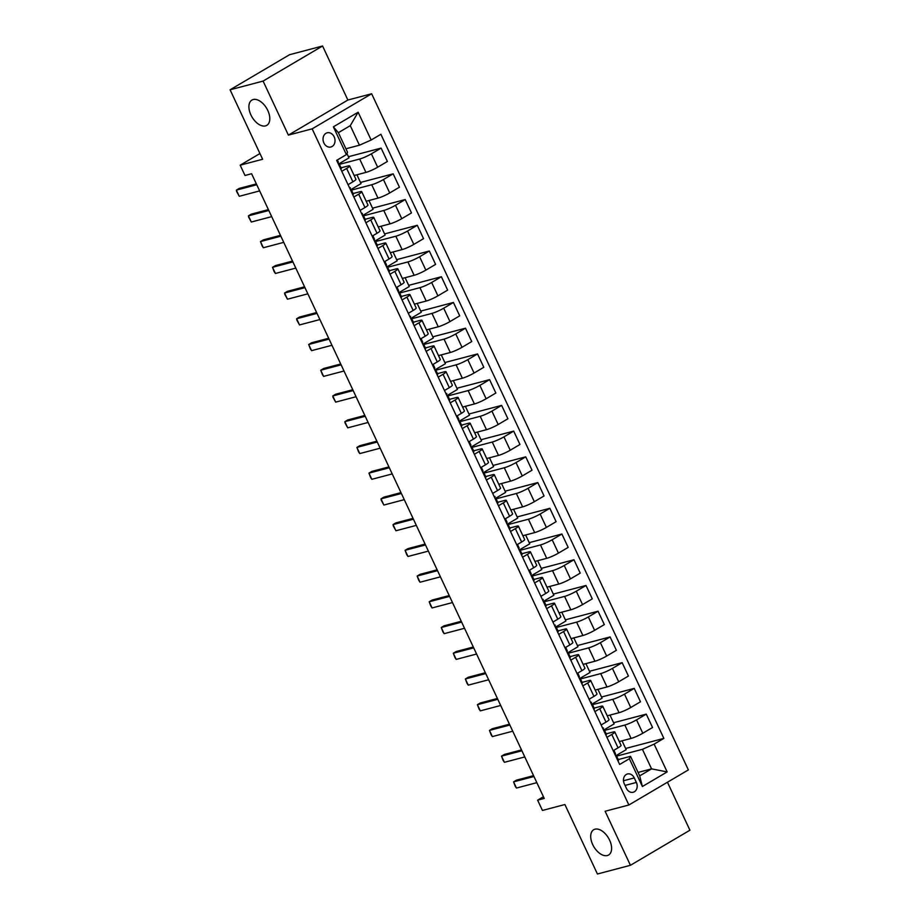 <?xml version="1.0" encoding="UTF-8"?>
<svg xmlns="http://www.w3.org/2000/svg" width="920" height="920" viewBox="0 0 920 920"><rect width="100%" height="100%" fill="white"/><g stroke="black" fill="none" stroke-linecap="round" stroke-linejoin="round"><path stroke-width="1.38" d="M265.523 125.89A14.674 8.521 59.5 0 1 251.436 116.001A14.674 8.521 59.5 0 1 251.907 100.073A14.674 8.521 59.5 0 1 253.184 99.544A14.674 8.521 59.5 0 1 267.272 109.422A14.674 8.521 59.5 0 1 266.811 125.35A14.674 8.521 59.5 0 1 265.523 125.89M607.327 855.543A14.674 8.521 59.5 0 1 593.239 845.664A14.674 8.521 59.5 0 1 593.699 829.736A14.674 8.521 59.5 0 1 594.987 829.196A14.674 8.521 59.5 0 1 609.074 839.086A14.674 8.521 59.5 0 1 608.615 855.013A14.674 8.521 59.5 0 1 607.327 855.543M323.886 142.945A7.337 5.899 75.2 0 0 330.901 147.004A7.337 5.899 75.2 0 0 334.178 136.873A7.337 5.899 75.2 0 0 327.152 132.813A7.337 5.899 75.2 0 0 323.886 142.945M322.575 46L289.57 54.705L230.08 89.792L263.085 81.087L288.385 135.113L312.156 128.846L371.645 93.759L347.875 100.027L322.575 46L263.085 81.087M312.156 128.846L628.877 804.988L688.367 769.902L371.645 93.759M628.877 804.988L605.119 811.256L630.43 865.294L689.919 830.208L667.448 782.241M630.43 865.294L597.425 874L564.891 804.529L542.443 810.451L537.625 800.158L544.226 798.422L251.597 173.73L245.007 175.478L240.177 165.186L262.625 159.263L230.08 89.792M636.375 782.448L634.259 777.918A7.107 5.715 75.2 0 0 627.452 773.984A7.107 5.715 75.2 0 0 624.289 783.794L626.405 788.325A7.107 5.715 75.2 0 0 633.202 792.258A7.107 5.715 75.2 0 0 636.375 782.448L625.048 785.427M654.131 744.13L667.149 771.914L642.39 786.519L629.372 758.724L630.522 756.332L639.688 775.882L651.578 768.867L642.424 749.317L654.131 744.13L663.86 738.392L380.88 134.285L371.151 140.024L359.433 145.21L350.278 125.649L338.376 132.675L347.541 152.225L346.391 154.629L333.373 126.834L358.133 112.228L371.151 140.024M346.391 154.629L336.662 160.356L619.643 764.462L629.372 758.724M259.934 153.536L240.177 165.186M543.433 796.731L537.625 800.158M638.066 772.432L651.578 768.867L667.149 771.914M630.522 756.332L618.24 759.575M341.78 171.292L346.633 168.44A9.177 1.208 -25.1 0 0 349.657 165.945A9.177 1.208 -25.1 0 0 347.783 166.037L341.044 167.82M353.832 197.03L358.685 194.166A9.177 1.208 -25.1 0 0 361.709 191.67A9.177 1.208 -25.1 0 0 359.835 191.762L353.096 193.545M365.884 222.755L370.737 219.891A9.177 1.208 -25.1 0 0 373.761 217.396A9.177 1.208 -25.1 0 0 371.887 217.499L365.148 219.27M377.936 248.48L382.789 245.617A9.177 1.208 -25.1 0 0 385.813 243.121A9.177 1.208 -25.1 0 0 383.939 243.225L377.2 244.996M389.988 274.206L394.841 271.354A9.177 1.208 -25.1 0 0 397.865 268.858A9.177 1.208 -25.1 0 0 395.991 268.95L389.252 270.733M402.04 299.943L406.893 297.079A9.177 1.208 -25.1 0 0 409.917 294.584A9.177 1.208 -25.1 0 0 408.043 294.676L401.304 296.459M414.092 325.668L418.945 322.805A9.177 1.208 -25.1 0 0 421.969 320.309A9.177 1.208 -25.1 0 0 420.095 320.413L413.356 322.184M426.144 351.394L430.997 348.542A9.177 1.208 -25.1 0 0 434.022 346.035A9.177 1.208 -25.1 0 0 432.147 346.138L425.408 347.909M438.196 377.119L443.049 374.267A9.177 1.208 -25.1 0 0 446.073 371.772A9.177 1.208 -25.1 0 0 444.199 371.864L437.46 373.647M450.248 402.856L455.101 399.993A9.177 1.208 -25.1 0 0 458.125 397.497A9.177 1.208 -25.1 0 0 456.251 397.589L449.512 399.372M462.3 428.582L467.153 425.718A9.177 1.208 -25.1 0 0 470.178 423.223A9.177 1.208 -25.1 0 0 468.303 423.327L461.564 425.097M474.352 454.308L479.205 451.455A9.177 1.208 -25.1 0 0 482.229 448.948A9.177 1.208 -25.1 0 0 480.355 449.052L473.616 450.834M486.404 480.033L491.257 477.181A9.177 1.208 -25.1 0 0 494.281 474.685A9.177 1.208 -25.1 0 0 492.407 474.777L485.668 476.56M498.456 505.77L503.309 502.906A9.177 1.208 -25.1 0 0 506.333 500.411A9.177 1.208 -25.1 0 0 504.459 500.503L497.72 502.285M510.508 531.495L515.361 528.632A9.177 1.208 -25.1 0 0 518.385 526.136A9.177 1.208 -25.1 0 0 516.511 526.24L509.772 528.011M522.56 557.221L527.413 554.369A9.177 1.208 -25.1 0 0 530.438 551.862A9.177 1.208 -25.1 0 0 528.563 551.966L521.824 553.748M534.612 582.947L539.465 580.094A9.177 1.208 -25.1 0 0 542.49 577.599A9.177 1.208 -25.1 0 0 540.615 577.691L533.876 579.473M546.664 608.683L551.517 605.82A9.177 1.208 -25.1 0 0 554.541 603.324A9.177 1.208 -25.1 0 0 552.667 603.417L545.928 605.199M558.716 634.409L563.569 631.545A9.177 1.208 -25.1 0 0 566.593 629.05A9.177 1.208 -25.1 0 0 564.719 629.154L557.98 630.924M570.768 660.134L575.621 657.282A9.177 1.208 -25.1 0 0 578.645 654.787A9.177 1.208 -25.1 0 0 576.771 654.879L570.032 656.661M582.82 685.86L587.673 683.008A9.177 1.208 -25.1 0 0 590.697 680.512A9.177 1.208 -25.1 0 0 588.823 680.605L582.084 682.387M594.872 711.597L599.725 708.733A9.177 1.208 -25.1 0 0 602.749 706.238A9.177 1.208 -25.1 0 0 600.875 706.33L594.136 708.112M606.924 737.322L611.777 734.459A9.177 1.208 -25.1 0 0 614.801 731.963A9.177 1.208 -25.1 0 0 612.927 732.067L606.188 733.838M616.595 756.125L642.424 749.317M619.286 741.543L631.097 738.426A9.177 1.208 -25.1 0 0 642.804 733.24L652.533 727.501L646.265 714.127L613.582 722.752M604.543 730.399L624.83 725.052A9.177 1.208 -25.1 0 0 636.536 719.865L646.265 714.127M607.234 715.817L619.045 712.701A9.177 1.208 -25.1 0 0 630.752 707.514L640.481 701.776L634.213 688.39L601.53 697.015M592.491 704.674L612.778 699.315A9.177 1.208 -25.1 0 0 624.484 694.129L634.213 688.39M595.182 690.081L606.993 686.964A9.177 1.208 -25.1 0 0 618.7 681.777L628.429 676.039L622.161 662.664L589.478 671.289M580.439 678.948L600.726 673.589A9.177 1.208 -25.1 0 0 612.432 668.403L622.161 662.664M583.13 664.355L594.941 661.238A9.177 1.208 -25.1 0 0 606.648 656.052L616.377 650.313L610.109 636.939L577.426 645.564M568.387 653.211L588.673 647.864A9.177 1.208 -25.1 0 0 600.38 642.678L610.109 636.939M571.078 638.63L582.889 635.513A9.177 1.208 -25.1 0 0 594.596 630.327L604.325 624.588L598.057 611.213L565.374 619.838M556.335 627.486L576.621 622.138A9.177 1.208 -25.1 0 0 588.328 616.94L598.057 611.213M559.026 612.904L570.837 609.787A9.177 1.208 -25.1 0 0 582.544 604.601L592.273 598.862L586.005 585.476L553.322 594.101M544.284 601.76L564.569 596.401A9.177 1.208 -25.1 0 0 576.276 591.215L586.005 585.476M546.974 587.167L558.773 584.05A9.177 1.208 -25.1 0 0 570.492 578.864L580.221 573.125L573.953 559.751L541.27 568.376M532.231 576.023L552.517 570.676A9.177 1.208 -25.1 0 0 564.224 565.49L573.953 559.751M534.922 561.441L546.721 558.325A9.177 1.208 -25.1 0 0 558.44 553.139L568.169 547.4L561.901 534.025L529.218 542.65M520.179 550.298L540.466 544.95A9.177 1.208 -25.1 0 0 552.172 539.764L561.901 534.025M522.87 535.716L534.669 532.599A9.177 1.208 -25.1 0 0 546.388 527.413L556.117 521.674L549.849 508.3L517.166 516.925M508.127 524.572L528.413 519.213A9.177 1.208 -25.1 0 0 540.12 514.027L549.849 508.3M510.818 509.99L522.617 506.874A9.177 1.208 -25.1 0 0 534.336 501.687L544.065 495.949L537.797 482.563L505.114 491.188M496.075 498.847L516.361 493.488A9.177 1.208 -25.1 0 0 528.068 488.301L537.797 482.563M498.766 484.253L510.565 481.137A9.177 1.208 -25.1 0 0 522.284 475.95L532.013 470.212L525.745 456.837L493.062 465.462M484.023 473.11L504.298 467.762A9.177 1.208 -25.1 0 0 516.016 462.576L525.745 456.837M486.714 458.528L498.513 455.411A9.177 1.208 -25.1 0 0 510.232 450.225L519.961 444.486L513.693 431.112L481.01 439.737M471.971 447.384L492.246 442.037A9.177 1.208 -25.1 0 0 503.964 436.85L513.693 431.112M474.662 432.803L486.461 429.686A9.177 1.208 -25.1 0 0 498.18 424.499L507.909 418.761L501.641 405.386L468.959 414.011M459.919 421.659L480.194 416.3A9.177 1.208 -25.1 0 0 491.912 411.113L501.641 405.386M462.61 407.065L474.409 403.96A9.177 1.208 -25.1 0 0 486.128 398.774L495.857 393.035L489.589 379.649L456.906 388.274M447.867 395.933L468.142 390.574A9.177 1.208 -25.1 0 0 479.86 385.388L489.589 379.649M450.558 381.34L462.357 378.223A9.177 1.208 -25.1 0 0 474.076 373.037L483.805 367.298L477.537 353.924L444.854 362.549M435.815 370.197L456.09 364.849A9.177 1.208 -25.1 0 0 467.808 359.662L477.537 353.924M438.506 355.615L450.305 352.498A9.177 1.208 -25.1 0 0 462.024 347.311L471.753 341.573L465.485 328.198L432.803 336.823M423.763 344.471L444.038 339.123A9.177 1.208 -25.1 0 0 455.756 333.937L465.485 328.198M426.454 329.889L438.253 326.772A9.177 1.208 -25.1 0 0 449.972 321.586L459.701 315.847L453.433 302.461L420.75 311.098M411.711 318.745L431.986 313.386A9.177 1.208 -25.1 0 0 443.704 308.2L453.433 302.461M414.402 304.152L426.202 301.047A9.177 1.208 -25.1 0 0 437.92 295.849L447.649 290.122L441.381 276.736L408.698 285.361M399.659 293.02L419.934 287.661A9.177 1.208 -25.1 0 0 431.652 282.474L441.381 276.736M402.35 278.426L414.149 275.31A9.177 1.208 -25.1 0 0 425.868 270.123L435.597 264.385L429.329 251.01L396.647 259.635M387.607 267.283L407.882 261.935A9.177 1.208 -25.1 0 0 419.6 256.749L429.329 251.01M390.298 252.701L402.097 249.584A9.177 1.208 -25.1 0 0 413.816 244.398L423.545 238.659L417.277 225.285L384.594 233.91M375.555 241.558L395.83 236.21A9.177 1.208 -25.1 0 0 407.548 231.023L417.277 225.285M378.247 226.975L390.046 223.859A9.177 1.208 -25.1 0 0 401.764 218.672L411.493 212.934L405.225 199.548L372.542 208.173M363.492 215.832L383.778 210.473A9.177 1.208 -25.1 0 0 395.497 205.286L405.225 199.548M366.195 201.238L377.993 198.122A9.177 1.208 -25.1 0 0 389.712 192.935L399.441 187.208L393.173 173.822L360.49 182.447M351.44 190.106L371.726 184.748A9.177 1.208 -25.1 0 0 383.445 179.561L393.173 173.822M354.142 175.513L365.941 172.396A9.177 1.208 -25.1 0 0 377.66 167.21L387.389 161.471L381.122 148.097L348.438 156.722M339.388 164.369L359.674 159.022A9.177 1.208 -25.1 0 0 371.392 153.835L381.122 148.097M345.92 148.775L359.433 145.21M613.192 750.697L618.044 747.845A9.177 1.208 -25.1 0 0 621.069 745.349L614.801 731.963M663.86 738.392L625.634 748.477M622.046 740.818L626.175 749.639L616.078 755.596M601.139 724.971L605.992 722.119A9.177 1.208 -25.1 0 0 609.017 719.612L602.749 706.238M609.994 715.081L614.123 723.913L604.026 729.87M597.942 689.356L602.071 698.188L591.974 704.145M589.087 699.246L593.94 696.382A9.177 1.208 -25.1 0 0 596.965 693.887L590.697 680.512M585.89 663.63L590.019 672.462L579.922 678.419M577.035 673.52L581.889 670.657A9.177 1.208 -25.1 0 0 584.913 668.161L578.645 654.787M573.838 637.905L577.967 646.726L567.87 652.682M564.983 647.783L569.837 644.931A9.177 1.208 -25.1 0 0 572.861 642.436L566.593 629.05M561.786 612.168L565.915 621L555.818 626.957M552.931 622.058L557.784 619.194A9.177 1.208 -25.1 0 0 560.809 616.699L554.541 603.324M549.734 586.442L553.863 595.274L543.766 601.231M540.879 596.332L545.732 593.469A9.177 1.208 -25.1 0 0 548.757 590.973L542.49 577.599M537.683 560.717L541.811 569.537L531.714 575.495M528.827 570.607L533.68 567.743A9.177 1.208 -25.1 0 0 536.705 565.248L530.438 551.862M525.63 534.98L529.759 543.812L519.662 549.769M516.775 544.87L521.628 542.018A9.177 1.208 -25.1 0 0 524.653 539.522L518.385 526.136M513.578 509.254L517.707 518.087L507.61 524.043M504.723 519.144L509.576 516.281A9.177 1.208 -25.1 0 0 512.601 513.785L506.333 500.411M501.526 483.529L505.655 492.361L495.558 498.318M492.671 493.419L497.524 490.555A9.177 1.208 -25.1 0 0 500.549 488.06L494.281 474.685M489.474 457.803L493.603 466.624L483.506 472.581M480.619 467.682L485.472 464.83A9.177 1.208 -25.1 0 0 488.497 462.334L482.229 448.948M477.422 432.066L481.551 440.898L471.454 446.855M468.567 441.956L473.421 439.104A9.177 1.208 -25.1 0 0 476.445 436.609L470.178 423.223M465.37 406.341L469.499 415.173L459.402 421.13M456.515 416.231L461.368 413.367A9.177 1.208 -25.1 0 0 464.393 410.872L458.125 397.497M453.318 380.615L457.447 389.447L447.35 395.404M444.463 390.505L449.316 387.642A9.177 1.208 -25.1 0 0 452.341 385.147L446.073 371.772M441.266 354.89L445.395 363.71L435.298 369.667M432.411 364.768L437.264 361.916A9.177 1.208 -25.1 0 0 440.289 359.421L434.022 346.035M429.214 329.153L433.343 337.985L423.246 343.942M420.359 339.043L425.212 336.191A9.177 1.208 -25.1 0 0 428.237 333.695L421.969 320.309M417.162 303.428L421.291 312.259L411.194 318.216M408.308 313.317L413.16 310.454A9.177 1.208 -25.1 0 0 416.185 307.959L409.917 294.584M405.11 277.702L409.239 286.534L399.142 292.491M396.255 287.592L401.108 284.728A9.177 1.208 -25.1 0 0 404.133 282.233L397.865 268.858M393.058 251.976L397.187 260.797L387.09 266.754M384.203 261.855L389.056 259.003A9.177 1.208 -25.1 0 0 392.081 256.507L385.813 243.121M381.006 226.239L385.135 235.071L375.038 241.028M372.151 236.13L377.004 233.277A9.177 1.208 -25.1 0 0 380.029 230.77L373.761 217.396M368.954 200.514L373.083 209.346L362.986 215.303M360.099 210.404L364.952 207.54A9.177 1.208 -25.1 0 0 367.977 205.045L361.709 191.67M356.902 174.788L361.031 183.62L350.934 189.577M348.047 184.678L352.9 181.815A9.177 1.208 -25.1 0 0 355.925 179.32L349.657 165.945M346.932 153.502L348.979 157.883L338.882 163.84M639.688 775.882L642.39 786.519M333.373 126.834L338.376 132.675M358.133 112.228L350.278 125.649M288.385 135.113L347.875 100.027M617.941 760.828A6.072 0.805 -25.1 0 0 618.505 760.127A6.072 0.805 -25.1 0 0 618.481 760.092L616.676 756.251A6.072 0.805 -25.1 0 0 616.653 756.182L615.56 755.067A17.537 2.311 -25.1 0 0 615.158 754.894M616.112 756.918A6.072 0.805 -25.1 0 0 616.664 756.217L618.505 760.127M615.514 753.744L613.893 750.294L615.491 753.721A6.072 0.805 154.9 0 1 615.514 753.744A6.072 0.805 154.9 0 1 614.951 754.446M536.843 782.667L516.465 788.049L515.223 786.244L513.567 781.873L516.465 780.16L533.566 775.652M516.465 788.049L513.567 781.873L533.957 776.491M605.889 735.103A6.072 0.805 -25.1 0 0 606.452 734.401A6.072 0.805 -25.1 0 0 606.429 734.367L603.508 729.341A17.537 2.311 -25.1 0 0 603.106 729.169M604.06 731.193A6.072 0.805 -25.1 0 0 604.612 730.491A6.072 0.805 -25.1 0 0 604.601 730.457M603.462 728.019L603.439 727.984A6.072 0.805 154.9 0 1 603.462 728.019A6.072 0.805 154.9 0 1 602.899 728.72M524.791 756.942L504.413 762.312L503.171 760.518L501.515 756.136L504.413 754.434L521.514 749.926M504.413 762.312L501.515 756.136L521.904 750.766M593.837 709.377A6.072 0.805 -25.1 0 0 594.4 708.676A6.072 0.805 -25.1 0 0 594.377 708.641L592.572 704.8M592.008 705.467A6.072 0.805 -25.1 0 0 592.56 704.766A6.072 0.805 -25.1 0 0 592.549 704.731L591.456 703.616A17.537 2.311 -25.1 0 0 591.054 703.443M591.41 702.293L591.387 702.259A6.072 0.805 154.9 0 1 591.41 702.293A6.072 0.805 154.9 0 1 590.847 702.995M512.739 731.204L492.361 736.586L491.119 734.781L489.463 730.411L492.361 728.709L509.461 724.189M492.361 736.586L489.463 730.411L509.852 725.029M581.785 683.64A6.072 0.805 -25.1 0 0 582.348 682.939A6.072 0.805 -25.1 0 0 582.325 682.916L580.52 679.063M579.957 679.731A6.072 0.805 -25.1 0 0 580.509 679.029L579.404 677.879A17.537 2.311 -25.1 0 0 579.002 677.706M580.509 679.029A6.072 0.805 -25.1 0 0 580.497 679.006L582.348 682.939M579.358 676.556L577.737 673.106L579.335 676.533A6.072 0.805 154.9 0 1 579.358 676.556A6.072 0.805 154.9 0 1 578.795 677.269M500.687 705.479L480.309 710.861L479.067 709.056L477.411 704.685L480.309 702.983L497.409 698.464M480.309 710.861L477.411 704.685L497.8 699.303M569.733 657.915A6.072 0.805 -25.1 0 0 570.297 657.213A6.072 0.805 -25.1 0 0 570.273 657.179L568.468 653.338A6.072 0.805 -25.1 0 0 568.445 653.269L567.352 652.154A17.537 2.311 -25.1 0 0 566.95 651.981M567.904 654.005A6.072 0.805 -25.1 0 0 568.457 653.303L570.297 657.213M567.306 650.831L565.685 647.381L567.284 650.808A6.072 0.805 154.9 0 1 567.306 650.831A6.072 0.805 154.9 0 1 566.743 651.532M488.635 679.754L468.257 685.135L467.015 683.33L465.359 678.96L468.257 677.246L485.357 672.738M468.257 685.135L465.359 678.96L485.748 673.578M557.681 632.189A6.072 0.805 -25.1 0 0 558.245 631.488A6.072 0.805 -25.1 0 0 558.221 631.453L556.416 627.612M555.852 628.279A6.072 0.805 -25.1 0 0 556.404 627.578A6.072 0.805 -25.1 0 0 556.393 627.543L555.3 626.428A17.537 2.311 -25.1 0 0 554.898 626.255M555.254 625.106L555.231 625.071A6.072 0.805 154.9 0 1 555.254 625.106A6.072 0.805 154.9 0 1 554.691 625.807M476.583 654.028L456.205 659.398L454.963 657.605L453.307 653.223L456.205 651.521L473.305 647.013M456.205 659.398L453.307 653.223L473.697 647.852M545.629 606.464A6.072 0.805 -25.1 0 0 546.192 605.762A6.072 0.805 -25.1 0 0 546.169 605.728L544.364 601.887M543.8 602.554A6.072 0.805 -25.1 0 0 544.352 601.841A6.072 0.805 -25.1 0 0 544.341 601.818L543.248 600.702A17.537 2.311 -25.1 0 0 542.846 600.53M543.202 599.38L543.179 599.345A6.072 0.805 154.9 0 1 543.202 599.38A6.072 0.805 154.9 0 1 542.639 600.081M464.531 628.291L444.153 633.673L442.911 631.867L441.255 627.497L444.153 625.795L461.253 621.276M444.153 633.673L441.255 627.497L461.644 622.115M533.577 580.727A6.072 0.805 -25.1 0 0 534.14 580.025A6.072 0.805 -25.1 0 0 534.117 580.002L531.197 574.966A17.537 2.311 -25.1 0 0 530.794 574.793M531.748 576.817A6.072 0.805 -25.1 0 0 532.3 576.115A6.072 0.805 -25.1 0 0 532.289 576.092M531.15 573.643L529.529 570.193L531.127 573.62A6.072 0.805 154.9 0 1 531.15 573.643A6.072 0.805 154.9 0 1 530.587 574.344M452.479 602.565L432.101 607.947L430.859 606.142L429.203 601.772L432.101 600.058L449.201 595.55M432.101 607.947L429.203 601.772L449.592 596.39M521.525 555.001A6.072 0.805 -25.1 0 0 522.088 554.3A6.072 0.805 -25.1 0 0 522.066 554.265L520.26 550.424M519.697 551.091A6.072 0.805 -25.1 0 0 520.248 550.39A6.072 0.805 -25.1 0 0 520.237 550.356L519.144 549.24A17.537 2.311 -25.1 0 0 518.742 549.067M517.466 544.467L519.075 547.894A6.072 0.805 154.9 0 1 519.098 547.917A6.072 0.805 154.9 0 1 518.535 548.619M440.427 576.84L420.049 582.222L418.807 580.416L417.151 576.047L420.049 574.333L437.149 569.825M420.049 582.222L417.151 576.047L437.541 570.664M509.473 529.276A6.072 0.805 -25.1 0 0 510.036 528.574A6.072 0.805 -25.1 0 0 510.013 528.54L508.208 524.699A6.072 0.805 -25.1 0 0 508.185 524.63L507.092 523.514A17.537 2.311 -25.1 0 0 506.69 523.342M507.644 525.366A6.072 0.805 -25.1 0 0 508.197 524.664L510.036 528.574M505.413 518.742L507.023 522.158A6.072 0.805 154.9 0 1 507.046 522.192A6.072 0.805 154.9 0 1 506.483 522.893M428.375 551.103L407.997 556.485L406.755 554.691L405.099 550.309L407.997 548.607L425.097 544.099M407.997 556.485L405.099 550.309L425.488 544.939M497.421 503.55A6.072 0.805 -25.1 0 0 497.984 502.849A6.072 0.805 -25.1 0 0 497.961 502.815L496.156 498.973M495.592 499.629A6.072 0.805 -25.1 0 0 496.144 498.928A6.072 0.805 -25.1 0 0 496.133 498.904L495.041 497.789A17.537 2.311 -25.1 0 0 494.638 497.616M494.994 496.466L494.971 496.432A6.072 0.805 154.9 0 1 494.994 496.466A6.072 0.805 154.9 0 1 494.431 497.168M416.323 525.377L395.933 530.759L393.254 525.872L393.047 524.584L395.945 522.882L413.046 518.362M395.933 530.759L393.047 524.584L413.436 519.202M485.369 477.813A6.072 0.805 -25.1 0 0 485.932 477.112A6.072 0.805 -25.1 0 0 485.909 477.089L484.104 473.236A6.072 0.805 -25.1 0 0 484.081 473.179L482.988 472.052A17.537 2.311 -25.1 0 0 482.586 471.879M483.541 473.903A6.072 0.805 -25.1 0 0 484.092 473.202L485.932 477.112M482.942 470.729L481.321 467.279L482.919 470.706A6.072 0.805 154.9 0 1 482.942 470.729A6.072 0.805 154.9 0 1 482.379 471.431M404.271 499.652L383.881 505.034L381.202 500.147L380.995 498.858L383.893 497.145L400.982 492.637M383.881 505.034L380.995 498.858L401.384 493.476M473.317 452.088A6.072 0.805 -25.1 0 0 473.88 451.386A6.072 0.805 -25.1 0 0 473.857 451.352L470.936 446.326A17.537 2.311 -25.1 0 0 470.534 446.154M471.488 448.178A6.072 0.805 -25.1 0 0 472.041 447.476A6.072 0.805 -25.1 0 0 472.029 447.442M470.89 445.004L469.269 441.542L470.867 444.981A6.072 0.805 154.9 0 1 470.89 445.004A6.072 0.805 154.9 0 1 470.327 445.705M392.219 473.926L371.829 479.308L370.599 477.503L368.943 473.133L371.841 471.419L388.93 466.911M371.829 479.308L368.943 473.133L389.332 467.751M461.265 426.362A6.072 0.805 -25.1 0 0 461.828 425.661A6.072 0.805 -25.1 0 0 461.805 425.626L460 421.785A6.072 0.805 -25.1 0 0 459.977 421.716L458.884 420.601A17.537 2.311 -25.1 0 0 458.482 420.428M459.436 422.452A6.072 0.805 -25.1 0 0 459.988 421.751L461.828 425.661M457.205 415.828L458.815 419.244A6.072 0.805 154.9 0 1 458.838 419.278A6.072 0.805 154.9 0 1 458.275 419.98M380.167 448.19L359.777 453.572L358.547 451.777L356.891 447.396L359.789 445.694L376.878 441.186M359.777 453.572L356.891 447.396L377.28 442.025M449.213 400.637A6.072 0.805 -25.1 0 0 449.776 399.924A6.072 0.805 -25.1 0 0 449.753 399.901L446.832 394.875A17.537 2.311 -25.1 0 0 446.43 394.703M447.384 396.716A6.072 0.805 -25.1 0 0 447.936 396.014A6.072 0.805 -25.1 0 0 447.925 395.991M446.786 393.553L446.763 393.518A6.072 0.805 154.9 0 1 446.786 393.553A6.072 0.805 154.9 0 1 446.223 394.254M368.115 422.464L347.725 427.846L345.046 422.959L344.839 421.671L347.737 419.968L364.826 415.449M347.725 427.846L344.839 421.671L365.228 416.288M437.161 374.9A6.072 0.805 -25.1 0 0 437.724 374.198A6.072 0.805 -25.1 0 0 437.702 374.175L435.896 370.323A6.072 0.805 -25.1 0 0 435.873 370.265L434.78 369.138A17.537 2.311 -25.1 0 0 434.378 368.966M435.332 370.99A6.072 0.805 -25.1 0 0 435.884 370.288L437.724 374.198M434.734 367.816L433.113 364.366L434.711 367.793A6.072 0.805 154.9 0 1 434.734 367.816A6.072 0.805 154.9 0 1 434.171 368.517M356.063 396.738L335.673 402.12L332.994 397.233L332.787 395.945L335.685 394.231L352.774 389.723M335.673 402.12L332.787 395.945L353.176 390.563M425.109 349.174A6.072 0.805 -25.1 0 0 425.672 348.473A6.072 0.805 -25.1 0 0 425.649 348.438L422.728 343.413A17.537 2.311 -25.1 0 0 422.326 343.24M423.28 345.264A6.072 0.805 -25.1 0 0 423.832 344.563A6.072 0.805 -25.1 0 0 423.809 344.528M422.683 342.091L421.061 338.629L422.659 342.067A6.072 0.805 154.9 0 1 422.683 342.091A6.072 0.805 154.9 0 1 422.119 342.792M344.011 371.013L323.622 376.395L322.391 374.589L320.735 370.219L323.633 368.506L340.722 363.998M323.622 376.395L320.735 370.219L341.124 364.837M413.057 323.449A6.072 0.805 -25.1 0 0 413.62 322.747A6.072 0.805 -25.1 0 0 413.597 322.713L411.792 318.872M411.228 319.539A6.072 0.805 -25.1 0 0 411.78 318.837A6.072 0.805 -25.1 0 0 411.757 318.803L410.676 317.688A17.537 2.311 -25.1 0 0 410.274 317.515M410.63 316.365L410.607 316.33A6.072 0.805 154.9 0 1 410.63 316.365A6.072 0.805 154.9 0 1 410.067 317.066M331.959 345.276L311.57 350.658L310.339 348.864L308.683 344.482L311.581 342.78L328.67 338.261M311.57 350.658L308.683 344.482L329.072 339.1M401.005 297.712A6.072 0.805 -25.1 0 0 401.568 297.01A6.072 0.805 -25.1 0 0 401.546 296.987L399.74 293.135M399.176 293.802A6.072 0.805 -25.1 0 0 399.728 293.101A6.072 0.805 -25.1 0 0 399.705 293.077L398.624 291.95A17.537 2.311 -25.1 0 0 398.222 291.778M396.945 287.178L398.555 290.605A6.072 0.805 154.9 0 1 398.578 290.639A6.072 0.805 154.9 0 1 398.015 291.341M319.907 319.55L299.517 324.933L296.838 320.045L296.631 318.757L299.529 317.055L316.618 312.535M299.517 324.933L296.631 318.757L317.02 313.375M388.953 271.986A6.072 0.805 -25.1 0 0 389.516 271.285A6.072 0.805 -25.1 0 0 389.493 271.262L386.572 266.225A17.537 2.311 -25.1 0 0 386.17 266.052M387.124 268.077A6.072 0.805 -25.1 0 0 387.676 267.375A6.072 0.805 -25.1 0 0 387.653 267.352M386.526 264.902L384.905 261.452L386.503 264.88A6.072 0.805 154.9 0 1 386.526 264.902A6.072 0.805 154.9 0 1 385.963 265.604M307.855 293.825L287.465 299.207L284.786 294.32L284.579 293.031L287.477 291.318L304.566 286.81M287.465 299.207L284.579 293.031L304.968 287.649M376.901 246.261A6.072 0.805 -25.1 0 0 377.464 245.559A6.072 0.805 -25.1 0 0 377.441 245.525L375.636 241.684A6.072 0.805 -25.1 0 0 375.601 241.615L374.52 240.499A17.537 2.311 -25.1 0 0 374.118 240.327M375.072 242.351A6.072 0.805 -25.1 0 0 375.624 241.649L377.464 245.559M372.841 235.727L374.452 239.142A6.072 0.805 154.9 0 1 374.474 239.177A6.072 0.805 154.9 0 1 373.911 239.878M295.803 268.099L275.413 273.47L274.183 271.676L272.527 267.306L275.425 265.592L292.514 261.084M275.413 273.47L272.527 267.306L292.916 261.924M364.849 220.535A6.072 0.805 -25.1 0 0 365.412 219.834A6.072 0.805 -25.1 0 0 365.389 219.799L362.468 214.774A17.537 2.311 -25.1 0 0 362.066 214.601M363.02 216.625A6.072 0.805 -25.1 0 0 363.572 215.924A6.072 0.805 -25.1 0 0 363.549 215.889M362.422 213.452L362.399 213.417A6.072 0.805 154.9 0 1 362.422 213.452A6.072 0.805 154.9 0 1 361.859 214.153M283.751 242.362L263.361 247.744L262.131 245.95L260.475 241.569L263.373 239.867L280.462 235.347M263.361 247.744L260.475 241.569L280.864 236.187M352.797 194.798A6.072 0.805 -25.1 0 0 353.36 194.097A6.072 0.805 -25.1 0 0 353.337 194.074L351.532 190.221M350.968 190.888A6.072 0.805 -25.1 0 0 351.52 190.187A6.072 0.805 -25.1 0 0 351.497 190.164L350.416 189.037A17.537 2.311 -25.1 0 0 350.014 188.864M350.37 187.726L350.347 187.691A6.072 0.805 154.9 0 1 350.37 187.726A6.072 0.805 154.9 0 1 349.807 188.427M271.699 216.637L251.309 222.019L248.63 217.131L248.423 215.843L251.321 214.141L268.41 209.622M251.309 222.019L248.423 215.843L268.812 210.461M340.745 169.073A6.072 0.805 -25.1 0 0 341.308 168.371A6.072 0.805 -25.1 0 0 341.285 168.348L339.48 164.496M338.916 165.163A6.072 0.805 -25.1 0 0 339.468 164.461A6.072 0.805 -25.1 0 0 339.445 164.427L338.365 163.311A17.537 2.311 -25.1 0 0 337.962 163.139M338.318 161.989L337.353 159.953L338.296 161.966A6.072 0.805 154.9 0 1 338.318 161.989A6.072 0.805 154.9 0 1 337.755 162.69M259.647 190.911L239.257 196.293L236.578 191.406L236.371 190.118L239.269 188.405L256.358 183.896M239.257 196.293L236.371 190.118L256.76 184.736M624.83 725.052L631.097 738.426M612.778 699.315L619.045 712.701M600.726 673.589L606.993 686.964M588.673 647.864L594.941 661.238M576.621 622.138L582.889 635.513M564.569 596.401L570.837 609.787M552.517 570.676L558.773 584.05M540.466 544.95L546.721 558.325M528.413 519.213L534.669 532.599M516.361 493.488L522.617 506.874M504.298 467.762L510.565 481.137M492.246 442.037L498.513 455.411M480.194 416.3L486.461 429.686M468.142 390.574L474.409 403.96M456.09 364.849L462.357 378.223M444.038 339.123L450.305 352.498M431.986 313.386L438.253 326.772M419.934 287.661L426.202 301.047M407.882 261.935L414.149 275.31M395.83 236.21L402.097 249.584M383.778 210.473L390.046 223.859M371.726 184.748L377.993 198.122M359.674 159.022L365.941 172.396M636.536 719.865L642.804 733.24M611.777 734.459L618.044 747.845M599.725 708.733L605.992 722.119M624.484 694.129L630.752 707.514M587.673 683.008L593.94 696.382M612.432 668.403L618.7 681.777M575.621 657.282L581.889 670.657M600.38 642.678L606.648 656.052M563.569 631.545L569.837 644.931M588.328 616.94L594.596 630.327M551.517 605.82L557.784 619.194M576.276 591.215L582.544 604.601M539.465 580.094L545.732 593.469M564.224 565.49L570.492 578.864M527.413 554.369L533.68 567.743M552.172 539.764L558.44 553.139M515.361 528.632L521.628 542.018M540.12 514.027L546.388 527.413M503.309 502.906L509.576 516.281M528.068 488.301L534.336 501.687M491.257 477.181L497.524 490.555M516.016 462.576L522.284 475.95M479.205 451.455L485.472 464.83M503.964 436.85L510.232 450.225M467.153 425.718L473.421 439.104M491.912 411.113L498.18 424.499M455.101 399.993L461.368 413.367M479.86 385.388L486.128 398.774M443.049 374.267L449.316 387.642M467.808 359.662L474.076 373.037M430.997 348.542L437.264 361.916M455.756 333.937L462.024 347.311M418.945 322.805L425.212 336.191M443.704 308.2L449.972 321.586M406.893 297.079L413.16 310.454M431.652 282.474L437.92 295.849M394.841 271.354L401.108 284.728M419.6 256.749L425.868 270.123M382.789 245.617L389.056 259.003M407.548 231.023L413.816 244.398M370.737 219.891L377.004 233.277M395.497 205.286L401.764 218.672M358.685 194.166L364.952 207.54M383.445 179.561L389.712 192.935M346.633 168.44L352.9 181.815M371.392 153.835L377.66 167.21M623.484 780.758L634.259 777.918M604.624 730.526L606.429 734.367M532.312 576.15L534.117 580.002M472.052 447.511L473.857 451.352M447.948 396.048L449.753 399.901M423.844 344.597L425.649 348.438M387.688 267.409L389.493 271.262M363.584 215.958L365.389 219.799M594.4 708.676L592.56 704.766M558.245 631.488L556.404 627.578M546.192 605.762L544.352 601.841M522.088 554.3L520.248 550.39M519.098 547.917L517.477 544.467M507.046 522.192L505.425 518.731M497.984 502.849L496.144 498.928M458.838 419.278L457.217 415.817M413.62 322.747L411.78 318.837M401.568 297.01L399.728 293.101M398.578 290.639L396.957 287.178M374.474 239.177L372.853 235.715M353.36 194.097L351.52 190.187M341.308 168.371L339.468 164.461"/></g></svg>

